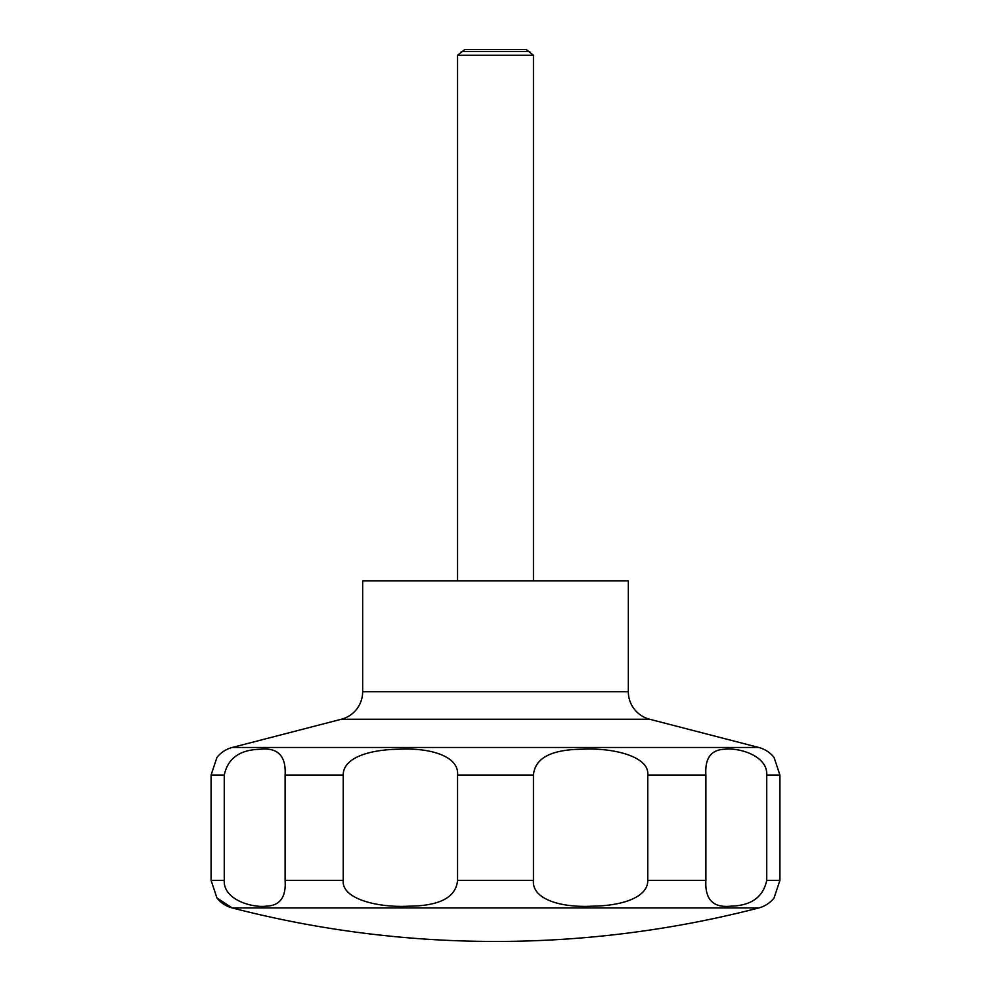 <?xml version="1.0" encoding="UTF-8"?>
<svg xmlns="http://www.w3.org/2000/svg" width="991" height="991" viewBox="0 0 991 991"><rect width="100%" height="100%" fill="white"/><g stroke="black" fill="none" stroke-linecap="round" stroke-linejoin="round"><path stroke-width="1.49" d="M216.942 897.97L232.179 907.929A1050.98 1050.98 0 0 0 758.821 907.929A28.466 28.466 0 0 0 774.058 897.97L779.917 880.367L779.917 775.049L774.058 757.458A28.466 28.466 0 0 0 758.809 747.487L649.675 719.255L341.325 719.255L232.191 747.487A28.466 28.466 0 0 0 216.942 757.458L211.083 775.049L211.083 880.367L216.942 897.97A28.466 28.466 0 0 0 232.179 907.929L758.821 907.929M341.325 719.255A28.466 28.466 0 0 0 362.669 691.693L362.669 580.899L628.331 580.899L628.331 691.693A28.466 28.466 0 0 0 649.675 719.255M533.455 580.899L533.455 55.248L526.258 49.55L464.742 49.55L457.545 55.248L457.545 580.899M217.066 898.119L229.144 905.947M529.813 51.594L461.187 51.594M766.737 775.049L766.737 880.367C763.181 897.078 751.215 905.675 730.862 906.158C713.124 908.041 704.799 899.444 705.902 880.367L705.902 775.049C704.774 758.338 711.005 749.741 724.607 749.258C739.373 747.437 767.889 755.922 766.737 775.049L779.917 775.049M647.767 775.049L647.767 880.367C648.052 897.437 621.976 905.885 592.036 906.183C560.671 907.843 531.721 899.159 533.443 880.367L533.443 775.049C534.967 758.065 551.269 749.456 582.374 749.233C612.636 747.573 649.675 756.269 647.767 775.049L705.902 775.049M457.557 775.049L457.557 880.367C456.033 897.363 439.731 905.96 408.626 906.183C378.364 907.843 341.325 899.159 343.233 880.367L343.233 775.049C342.948 757.979 369.024 749.543 398.964 749.233C430.329 747.573 459.279 756.269 457.557 775.049L533.443 775.049M285.098 775.049L285.098 880.367C286.226 897.078 279.995 905.675 266.393 906.158C251.627 907.979 223.111 899.506 224.263 880.367L224.263 775.049C227.819 758.338 239.785 749.741 260.137 749.258C277.876 747.387 286.201 755.984 285.098 775.049L343.233 775.049M533.455 55.248L457.545 55.248M628.331 691.693L362.669 691.693M779.917 880.367L766.737 880.367M705.902 880.367L647.767 880.367M533.443 880.367L457.557 880.367M343.233 880.367L285.098 880.367M224.263 880.367L211.083 880.367M224.263 775.049L211.083 775.049M758.809 747.487L232.191 747.487"/></g></svg>
